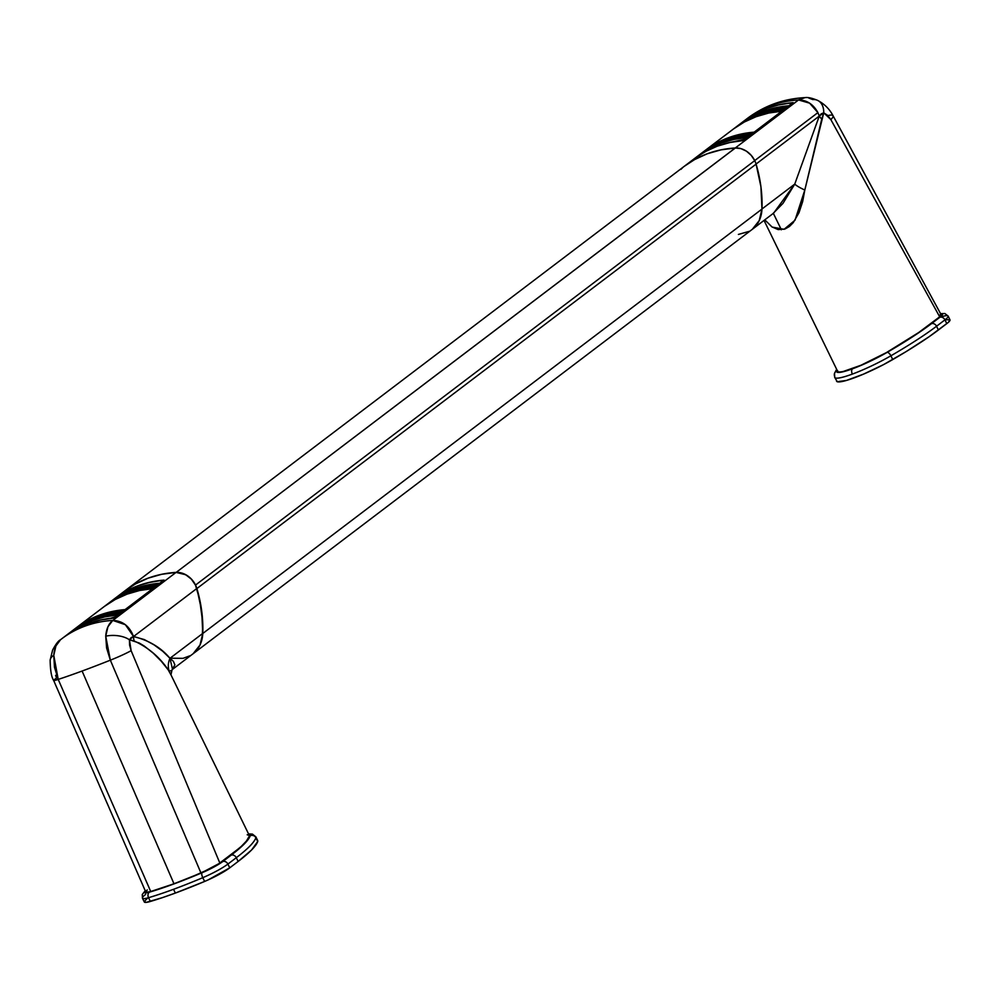 <?xml version="1.0" encoding="UTF-8"?>
<svg xmlns="http://www.w3.org/2000/svg" width="1000" height="1000" viewBox="0 0 1000 1000"><rect width="100%" height="100%" fill="white"/><g stroke="black" fill="none" stroke-linecap="round" stroke-linejoin="round"><path stroke-width="1.5" d="M193.125 653.713L200.037 644.975L202.362 637.487L202.688 622.325L199.7 599.788L195.5 585.15L191.35 579.125L185.675 574.712L176.062 572.4A135.525 109.225 -127.2 0 0 124.95 590.812A135.525 109.225 52.8 0 1 176.163 572.4A19.488 15.7 52.8 0 1 195.538 585.05L754.737 160.625A19.488 15.7 52.8 0 1 756.1 164.137L760.925 186.75L761.963 209.088L759.212 220.613L752.312 229.312L759.237 220.562L761.963 209L794.75 184.112L761.963 209A36 29.013 52.8 0 1 752.013 229.537A36 29.013 -127.2 0 0 761.963 209.088L202.763 633.5L761.963 209.088A135.525 109.225 -127.2 0 0 756.1 164.137L196.9 588.55L756.1 164.137A19.488 15.7 -127.2 0 0 754.737 160.625L195.538 585.05A19.488 15.7 52.8 0 1 196.9 588.55A135.525 109.225 52.8 0 1 202.763 633.5A36 29.013 52.8 0 1 192.812 653.95L172.062 669.7L170.963 674.85L168.225 669.9L161.337 661.3L153.3 653.213L144.225 646.012L139.3 643.05L129.412 639.775L129.588 645.05L131.137 650.662L219.875 863.125A143.988 20.337 -26 0 0 249.3 836.137L246.462 841L240.512 847.225L218.062 864.312L203.55 871.975L174.163 883.725L201 873.088L110.35 660.175A135.525 10.438 156.6 0 1 82.1 671.038L173.988 883.787A135.525 19.137 -26 0 0 174.15 883.725A135.525 19.137 154 0 1 173.988 883.787L149.088 892.062L145.762 891.95L147.238 889.925M145.875 891.45L146.05 892.275L150.775 891.612L58.212 679.412L53.775 655.337A19.488 9.4 -174.7 0 0 50.15 660.2A19.488 9.4 5.3 0 1 53.775 655.337C54.387 648.025 56.65 642.8 60.562 639.688L55.925 645.925L53.775 655.337L54.475 667.212L58.212 679.412A135.525 10.438 -23.4 0 0 82.1 671.038A135.525 10.438 156.6 0 1 58.212 679.412L150.775 891.612L173.988 883.787L82.1 671.038A135.525 10.438 -23.4 0 0 110.35 660.175L106.6 647.975L105.738 636.175L107.938 626.75L112.775 620.425C122.638 620.8 129.55 626.163 133.537 636.525L196.8 588.513A19.488 15.7 -127.2 0 0 176.062 572.4L112.775 620.425A135.525 109.225 -127.2 0 0 61.688 638.825A135.525 109.225 -127.2 0 0 60.562 639.688A135.525 109.225 52.8 0 1 61.675 638.837A135.525 109.225 52.8 0 1 112.775 620.425L176.062 572.4L161.7 574.288L148.075 578.175L135.387 584L124.887 590.85L135.338 584.025L148.075 578.175L161.75 574.275L176.163 572.4L735.362 147.988A135.525 109.225 -127.2 0 0 684.15 166.4A135.525 109.225 52.8 0 1 735.263 147.988L176.163 572.4L181.762 573.05L187.237 575.6L192 579.738L195.538 585.05A19.488 15.7 52.8 0 1 196.9 588.55L201.725 611.163L202.763 633.5L200.012 645.025L193.113 653.725M171.213 658.213L183.038 658.337L190.05 655.75L183.038 658.337L171.262 658.225M247.2 834.775L249.275 835.387M145.787 892.038L53.612 680.375A19.488 1.462 -23.5 0 0 58.212 679.412A19.488 1.462 156.5 0 1 53.612 680.387A19.488 1.462 156.5 0 1 56.588 678.162L55.625 675.375M249.3 836.137A36 5.088 -26 0 0 249.3 835.45L170.875 674.663M164.1 580.112L114.175 618.013A135.525 109.225 -127.2 0 0 65.412 636L115.337 598.1A135.525 109.225 52.8 0 1 164.1 580.112L114.175 618.013L100.85 619.963L88.162 623.65L76.287 629.012L65.412 636L115.337 598.1L126.225 591.125L138.088 585.75L150.775 582.062L164.1 580.112M773.7 213.05L794.75 184.112L782.987 203.363L772.763 213.787L192.812 653.95A36 29.013 -127.2 0 0 202.763 633.413L169.975 658.288L173.425 661.4L174.875 664.875L172.188 669.6M170.65 670.638L169.262 671.388M202.763 633.413A135.525 109.225 -127.2 0 0 196.8 588.513L133.537 636.525L144.312 639.575L154.088 644.887L162.712 651.237L169.975 658.288L202.763 633.413M60.562 639.688L124.95 590.812A135.525 109.225 52.8 0 0 123.763 591.725M133.537 636.525A21.175 17.637 -80.3 0 0 134.113 640.95L129.412 639.775L131.2 637.562L133.537 636.525C148.8 640.3 160.95 647.55 169.975 658.288A21.175 17.862 -31.5 0 0 169.562 672.15L168.225 669.9C159.713 657.175 148.338 647.525 134.113 640.95A21.175 17.637 99.7 0 1 133.537 636.525L125.388 624.7L112.775 620.425C108.675 623.612 106.325 628.862 105.738 636.175L110.35 660.175L201 873.088L219.875 863.125L131.137 650.662A19.488 1.512 156.8 0 1 110.35 660.175A19.488 1.512 -23.2 0 0 131.137 650.662L129.412 639.775A19.488 10.113 -177.8 0 0 105.738 636.175A19.488 10.113 2.2 0 1 129.412 639.775L133.537 636.525M170.75 674.4L169.562 672.15A21.175 17.862 148.5 0 1 169.975 658.288L172.512 669.325M754.737 160.625A19.488 15.7 -127.2 0 0 735.362 147.988L740.962 148.637L746.438 151.175L751.2 155.325L754.737 160.625M749.237 231.35L738.425 234.425M684.087 166.438L694.538 159.613L707.275 153.763L720.95 149.863L735.362 147.988A19.488 15.7 52.8 0 0 735.263 147.988L798.538 99.963L735.263 147.988L720.9 149.875L707.275 153.763L694.587 159.588L684.087 166.438M940.225 314.337L941.05 315.287L939.688 316.812L830.85 119.6L827.575 115.3L823.75 112.812L821.75 119.062L804.812 190.025A21.175 4.263 19.8 0 1 794.75 184.112L819.275 116.075L756.075 164.037L819.275 116.075L817.913 112.613L754.712 160.588L817.913 112.613C813.3 104.25 806.838 100.037 798.538 99.963A135.525 109.225 -127.2 0 0 747.438 118.362A135.525 109.225 52.8 0 1 798.538 99.963L801.65 98.263M680.938 169.35L683.05 167.25A135.525 109.225 52.8 0 1 684.15 166.4L124.95 590.812M749.25 231.337L738.4 234.425M764.038 220.413L837.638 371.325A36 5.088 -26 0 0 886.388 352.612A143.988 20.337 -26 0 0 939.688 316.812L917.788 333.188L886.388 352.612L861.012 365.238L843.5 371.4M837.65 371.35L837.625 370.6M804.912 97.65L798.538 99.963L809.625 103.162L817.913 112.613L819.275 116.075A21.175 12.912 -157.9 0 0 821.75 119.062A21.175 12.912 22.1 0 1 819.275 116.075L794.75 184.112A21.175 4.263 -160.2 0 0 804.812 190.025L802.663 201.575L798.975 212.75L793.225 222.662L789.388 226.513L785 229L778.162 229.587L771.963 226.912L764.8 219.825M694.513 158.537L744.438 120.638A135.525 109.225 52.8 0 1 793.213 102.65L743.275 140.55A135.525 109.225 -127.2 0 0 694.513 158.537L744.438 120.638L755.325 113.663L767.188 108.287L779.875 104.6L793.213 102.65L743.275 140.55L729.95 142.5L717.262 146.175L705.387 151.55L694.513 158.537M746.325 119.225A135.525 109.225 52.8 0 1 747.45 118.362C764.513 105.638 783.662 98.725 804.9 97.638C807.775 97.125 812.062 98.062 817.75 100.45C824.525 104.05 829.613 109.138 833.025 115.712A19.488 4.025 151.4 0 1 830.85 119.6L939.688 316.812L940.875 314.462M808.825 98.075L812.775 99.562A19.488 13.1 116 0 1 817.862 100.5A19.488 13.1 116 0 1 823.75 112.812L804.812 190.025L794.987 220.25L784.075 229.312L772.2 227.087M827.887 115.6A19.488 4.025 151.4 0 1 833.025 115.712A19.488 4.025 -28.6 0 1 830.85 119.6L823.75 112.812L819.275 116.075L821.237 113.837L823.75 112.812A19.488 13.1 -64 0 0 817.862 100.5M701.737 153.05L699.75 154.562A135.525 109.225 52.8 0 1 748.188 136.7L750.188 135.175A135.525 109.225 -127.2 0 0 701.737 153.05L710.562 147.65L722.35 142.312L734.95 138.65L748.188 136.7L750.225 135.275L736.95 137.137L724.35 140.8L712.562 146.125L701.737 153.05M704.737 150.775L702.738 152.287A135.525 109.225 52.8 0 1 751.188 134.425L753.175 132.9A135.525 109.225 -127.2 0 0 704.737 150.775L713.562 145.375L725.35 140.037L737.95 136.375L751.188 134.425L753.225 133L739.938 134.863L727.337 138.525L715.55 143.85L704.737 150.775M733.5 128.95L705.738 150.013A135.525 109.225 52.8 0 1 754.175 132.15L781.938 111.075A135.525 109.225 -127.2 0 0 733.5 128.95L705.75 150.037L716.55 143.1L728.337 137.762L740.938 134.1L754.175 132.15L781.988 111.175L768.7 113.038L756.1 116.7L744.312 122.025L733.5 128.95M736.488 126.675L734.5 128.188A135.525 109.225 52.8 0 1 782.938 110.325L784.938 108.8A135.525 109.225 -127.2 0 0 736.488 126.675L745.312 121.275L757.1 115.938L769.7 112.275L782.938 110.325L784.975 108.9L771.7 110.763L759.1 114.425L747.312 119.75L736.488 126.675M739.488 124.4L737.487 125.913A135.525 109.225 52.8 0 1 785.938 108.05L787.925 106.538A135.525 109.225 -127.2 0 0 739.488 124.4L748.312 119L760.1 113.663L772.7 110L785.938 108.05L787.975 106.625L774.688 108.488L762.087 112.15L750.3 117.487L739.488 124.4M742.487 122.125L740.487 123.637A135.525 109.225 52.8 0 1 788.925 105.775L791.413 103.7L789.262 103.1A135.525 109.225 -127.2 0 0 747.325 118.575L740.5 123.663L751.3 116.725L763.088 111.4L775.688 107.725L788.925 105.775L790.975 104.35M744.725 139.275L747.188 137.45A135.525 109.225 -127.2 0 0 698.75 155.325L697.6 156.312A135.525 109.225 52.8 0 1 739.538 140.85L744.725 139.275L728.2 142.838L717.362 146.1L707.125 150.612L696.963 156.75M745.238 139.062L747.188 137.45L733.95 139.412L721.35 143.075L709.562 148.4L696.25 157.213M790.088 103.05L777.925 105.1L767.087 108.362L756.85 112.875L742.925 121.788M788.213 106.438A134.887 108.713 -127.2 0 0 782.262 107.15L788.213 106.438M785.225 108.713A134.887 108.713 -127.2 0 0 779.262 109.425L785.225 108.713M782.225 110.988A134.887 108.713 -127.2 0 0 776.263 111.7L782.225 110.988M753.462 132.812A134.887 108.713 -127.2 0 0 747.513 133.525L753.462 132.812M750.475 135.087A134.887 108.713 -127.2 0 0 744.513 135.8L750.475 135.087M747.475 137.363A134.887 108.713 -127.2 0 0 741.513 138.062L747.475 137.363M156.838 585.513L158.825 584A135.525 109.225 -127.2 0 0 110.388 601.862L108.387 603.375A135.525 109.225 52.8 0 1 156.838 585.513L158.825 584L145.588 585.95L132.988 589.612L121.2 594.95L108.387 603.375L119.213 596.462L131 591.138L143.6 587.463L156.838 585.513M153.837 587.788L155.838 586.275A135.525 109.225 -127.2 0 0 107.387 604.138L105.4 605.65A135.525 109.225 52.8 0 1 153.837 587.788L155.838 586.275L142.6 588.225L130 591.888L118.212 597.225L105.4 605.675L116.213 598.737L128 593.413L140.6 589.738L153.837 587.788M125.075 609.612L152.838 588.55A135.525 109.225 -127.2 0 0 104.4 606.413L76.638 627.487A135.525 109.225 52.8 0 1 125.075 609.612L152.887 588.638L139.6 590.5L127 594.163L115.213 599.5L104.4 606.413L76.638 627.487L87.45 620.562L99.237 615.237L111.838 611.562L125.075 609.612M122.075 611.888L124.075 610.375A135.525 109.225 -127.2 0 0 75.638 628.237L73.637 629.75A135.525 109.225 52.8 0 1 122.075 611.888L124.075 610.375L110.838 612.325L98.238 615.988L86.45 621.325L73.637 629.75L84.45 622.837L96.25 617.513L108.85 613.837L122.075 611.888M119.087 614.163L121.088 612.65A135.525 109.225 -127.2 0 0 72.638 630.513L70.65 632.025A135.525 109.225 52.8 0 1 119.087 614.163L121.088 612.65L107.85 614.6L95.25 618.263L83.462 623.6L70.65 632.05L81.463 625.112L93.25 619.775L105.85 616.112L119.087 614.163M116.137 616.525L118.088 614.913A135.525 109.225 -127.2 0 0 69.65 632.788L68.5 633.775A135.525 109.225 52.8 0 1 110.438 618.312L115.025 617.05L118.088 614.913L104.85 616.875L92.25 620.538L80.463 625.862L67.15 634.675M113.837 599.25L111.388 601.112A135.525 109.225 52.8 0 1 159.825 583.237L162.312 581.163L160.162 580.562A135.525 109.225 -127.2 0 0 118.225 596.038L113.837 599.25L127.75 590.337L137.988 585.825L148.825 582.562L160.987 580.513M113.387 599.587L122.2 594.188L133.988 588.862L146.588 585.188L159.875 583.325L161.875 581.812M68.5 633.787L78.025 628.075L88.25 623.575L99.1 620.3L110.463 618.375M68.5 633.775L67.862 634.212M115.625 616.737L110.438 618.312M112.4 615.538L118.375 614.825A134.887 108.713 -127.2 0 0 112.413 615.538M115.4 613.263L121.375 612.55A134.887 108.713 -127.2 0 0 115.412 613.263M118.387 610.988L124.362 610.275A134.887 108.713 -127.2 0 0 118.413 610.988M147.15 589.163L153.125 588.45A134.887 108.713 -127.2 0 0 147.162 589.163M150.15 586.888L156.125 586.175A134.887 108.713 -127.2 0 0 150.162 586.888M153.138 584.612L159.113 583.9A134.887 108.713 -127.2 0 0 153.162 584.612M836.562 380.288L836.55 381.175A41.288 5.825 -26 0 0 892.738 359.562L890.9 355.788A41.288 5.825 154 0 1 852.362 374.087A41.288 5.825 154 0 1 834.725 377.413A41.288 5.825 -26 0 0 852.362 374.087A4.237 2.438 -110.2 0 1 852.513 368.8A37.062 5.238 154 0 1 836.688 370.988A4.237 4.15 -161.5 0 0 834.513 373.4A4.237 4.15 18.5 0 1 836.688 370.988L837.3 372.275L840.312 372.325L848.825 370.112L865.25 363.55L883.062 354.675L922.438 330.2L941.213 316.188L942.438 314.075L940.675 313.863A20.113 2.837 154 0 1 939.862 317.288A4.237 3.413 52.8 0 1 944.95 319.862L946.787 323.625L938.388 330.012L936.55 326.238A149.288 21.088 154 0 1 890.9 355.788L892.738 359.562A149.288 21.088 -26 0 0 938.388 330.012L936.55 326.238L944.95 319.862L946.787 323.625A24.35 3.438 -26 0 0 949.987 319.85L948.15 316.075A24.35 3.438 154 0 1 944.95 319.862A24.35 3.438 -26 0 0 948.138 316.075L944.862 313.512L940.562 313.663M837.038 370.1L836.688 370.988A145.05 20.488 154 0 1 837.038 370.1M942.062 316.588A24.35 3.438 154 0 1 948.15 316.075M946.188 319.762L949.912 319.738L948.425 322.287L929.1 336.725L906.112 351.613L883.45 364.675L863.438 374.162L846.388 380.462L837.237 381.725L834.725 377.413A41.288 5.825 154 0 1 834.725 376.512A4.237 4.15 18.5 0 1 834.513 373.4M936.55 326.238L944.95 319.862A4.237 3.413 -127.2 0 0 939.862 317.288L931.45 323.675A4.237 3.413 52.8 0 1 936.55 326.238A4.237 3.413 -127.2 0 0 931.45 323.675A145.05 20.488 154 0 1 887.113 352.388A4.237 1.9 59.9 0 1 890.9 355.788A149.288 21.088 -26 0 0 936.55 326.238M852.513 368.8A4.237 2.438 69.8 0 0 852.362 374.087A41.288 5.825 -26 0 0 890.9 355.788A4.237 1.9 -120.1 0 0 887.113 352.388A37.062 5.238 154 0 1 852.513 368.8M248.738 834.3A37.062 5.238 154 0 1 250.238 835.75A4.237 4.15 18.5 0 1 255.875 837.763A41.288 5.825 -26 0 0 255.863 836.838M147.487 898.188L144.275 901.5L146.3 902.362L162.225 897.7L175.362 893.062L173.525 889.3A140.812 19.887 154 0 1 148.537 897.688L150.375 901.462L148.537 897.688A24.35 3.438 154 0 1 142.45 898.2L144.288 901.963A24.35 3.438 -26 0 0 150.375 901.462A140.812 19.887 -26 0 0 175.362 893.062L204.613 881.45L202.775 877.675A140.812 19.887 154 0 1 173.525 889.3L175.362 893.062A140.812 19.887 -26 0 0 204.613 881.45A24.35 3.438 -26 0 0 229.737 867.85L227.9 864.075A24.35 3.438 154 0 1 202.775 877.675L204.613 881.45L208.137 879.9L229.737 867.85L227.9 864.075L236.3 857.7L238.137 861.462L229.737 867.85L238.137 861.462A149.288 21.088 -26 0 0 257.712 841.525L255.875 837.763A149.288 21.088 154 0 1 236.3 857.7L238.137 861.462L251.625 849.95L257.712 841.525A41.288 5.825 -26 0 0 257.712 840.638L255.875 836.862A41.288 5.825 154 0 1 255.875 837.763L257.038 840.1M145.712 890.55L144.4 892.188L146.075 892.9L160.95 888.512L187.463 878.725L213.775 867.113L222.812 861.513L244.312 843.938L250.238 835.75L248.412 834.287M145.225 890.738L142.262 894.513L142.45 898.2A24.35 3.438 154 0 1 145.65 894.412M142.45 898.2A24.35 3.438 -26 0 0 148.537 897.688A4.237 3.212 -106.4 0 1 149.438 892.15A20.113 2.837 154 0 1 145.312 890.938M149.438 892.15A4.237 3.212 73.6 0 0 148.537 897.688A140.812 19.887 -26 0 0 173.525 889.3A140.812 19.887 -26 0 0 202.775 877.675A4.237 1.5 -112.9 0 1 202.05 872.75A136.575 19.288 154 0 1 149.438 892.15M202.05 872.75A4.237 1.5 67.1 0 0 202.775 877.675A24.35 3.438 -26 0 0 227.9 864.075A4.237 3.413 -127.2 0 0 222.812 861.513A20.113 2.837 154 0 1 202.05 872.75M231.213 855.125L222.812 861.513A4.237 3.413 52.8 0 1 227.9 864.075L236.3 857.7A4.237 3.413 -127.2 0 0 231.213 855.125A4.237 3.413 52.8 0 1 236.3 857.7A149.288 21.088 -26 0 0 255.875 837.763A4.237 4.15 -161.5 0 0 250.238 835.75A145.05 20.488 154 0 1 231.213 855.125M53.612 680.375C51.463 677.138 50.3 670.4 50.15 660.163L52.613 650.062C55.838 644.1 58.438 640.675 60.412 639.812M781.375 229.788L773.35 213.337M684.15 166.4L747.438 118.362M941.112 314.675L833.025 115.712M834.725 377.413L834.513 373.413L836.637 369.288M255.875 836.862L252.425 834.1L248.55 833.913"/></g></svg>
